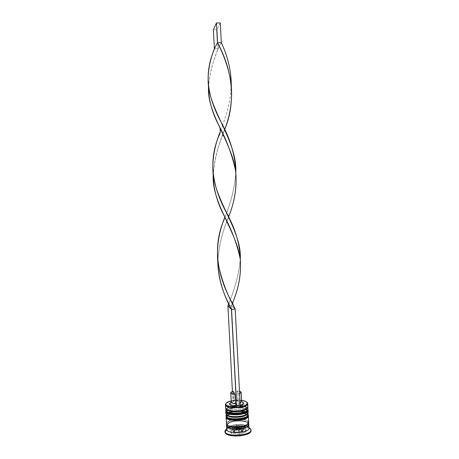 <?xml version="1.0" encoding="UTF-8"?>
<svg xmlns="http://www.w3.org/2000/svg" width="459" height="459" viewBox="0 0 459 459"><rect width="100%" height="100%" fill="white"/><g stroke="black" fill="none" stroke-linecap="round" stroke-linejoin="round"><path stroke-width="0.34" stroke-dasharray="2.29 1.72" d="M227.354 410.03L226.861 409.417C224.526 405.354 244.767 403.283 246.667 407.368L246.839 408.011L246.024 409.33M226.23 409.095C226.189 409.64 227.188 406.232 233.671 405.412C239.569 404.333 246.454 405.963 246.701 407.368L248.009 408.975L247.814 408.355C245.944 404.213 225.782 405.618 225.696 409.91M246.162 411.918L246.971 410.581L246.799 409.933C244.899 405.796 224.658 407.873 226.998 411.993L227.492 412.612L226.998 411.993C228.49 416.319 249.771 414.075 246.799 409.933L245.347 408.78L242.65 407.971L235.255 407.758L228.806 409.399L227.165 410.667L226.998 411.993L226.752 408.768L228.668 406.858L235.123 405.228L242.518 405.435L245.215 406.232L246.667 407.368C245.932 406.29 244.05 405.572 241.004 405.217L232.26 405.676C228.68 406.502 226.838 407.609 226.746 408.992L226.861 409.417L225.696 408.43L226.861 409.417L226.746 408.975C226.861 407.598 228.697 406.496 232.26 405.676L241.004 405.217C244.05 405.572 245.932 406.29 246.667 407.368L246.799 409.933C245.066 406.054 226.224 407.563 226.884 411.539L226.998 411.993C228.266 415.974 247.774 414.494 246.971 410.489L245.347 408.78L242.65 407.971L235.255 407.758L228.806 409.399L227.165 410.667L226.998 411.993L226.861 409.417M225.719 410.277C225.805 405.98 245.961 404.574 247.837 408.722C245.886 404.442 224.99 406.117 225.708 410.512L227.016 412.142M247.82 408.401L247.837 408.722L247.82 408.401M226.138 409.009C228.662 405.463 244.567 404.631 247.447 407.896M246.896 411.103L248.026 409.342L247.837 408.722M227.647 415.567L227.153 414.936C224.812 410.759 245.049 408.665 246.948 412.859L246.908 414.202L246.311 414.873M226.402 414.517C229.007 410.604 246.449 410.048 248.101 413.84C246.225 409.589 226.069 411.006 225.989 415.406M246.443 417.455L247.04 416.778L247.08 415.418C245.181 411.172 224.944 413.278 227.291 417.506L227.784 418.143L227.291 417.506C228.789 421.947 250.057 419.675 247.08 415.418L245.634 414.236L242.931 413.398L235.542 413.169L231.933 413.806L229.093 414.85L227.457 416.147L227.291 417.506L227.044 414.265L227.968 412.928L230.252 411.752L237.337 410.507L244.286 411.224L246.948 412.859C245.198 408.9 226.207 410.472 227.044 414.529L227.153 414.936L225.989 413.943L227.153 414.936L227.039 414.477C226.379 410.444 245.215 408.929 246.948 412.859L247.08 415.418C245.347 411.436 226.511 412.962 227.176 417.042L227.291 417.506C228.565 421.591 248.061 420.1 247.252 415.992L245.634 414.236L242.931 413.398L235.542 413.169L231.933 413.806L229.093 414.85L227.457 416.147L227.291 417.506L227.153 414.936M226.012 415.774C226.092 411.362 246.242 409.944 248.118 414.207C246.167 409.812 225.277 411.505 226 416.015L227.239 417.65M248.101 413.88L248.118 414.207L248.101 413.88M247.252 416.6L248.313 414.844L248.118 414.207M248.101 413.84L248.296 414.477L247.045 412.853C244.739 410.69 240.189 410.048 233.401 410.92C227.188 412.016 226.545 414.965 226.465 414.58M226.821 426.05C224.279 421.247 246.317 418.906 248.428 423.726L245.508 421.844L242.036 421.144L237.928 421.001L233.786 421.442L230.2 422.406L227.71 423.749L226.866 424.741M247.47 422.911C245.8 418.912 227.647 420.197 227.584 424.323C227.647 420.197 245.8 418.912 247.47 422.911M232.357 430.181C232.392 427.822 242.53 427.122 243.402 429.412L242.363 430.628C241.566 428.58 232.455 429.572 233.579 431.586L233.637 430.938L234.922 430.054L238.089 429.463L241.193 429.831L242.438 430.944L241.067 432.166L238.743 432.705L235.392 432.579L233.579 431.586C234.302 433.669 243.614 432.648 242.363 430.628L243.402 429.412L241.87 428.402C239.145 427.713 236.465 427.851 233.826 428.821L232.42 430.605L232.214 427.759C231.824 425.373 242.358 424.512 243.27 426.853L243.402 429.412L243.27 426.853L240.975 425.659L235.806 425.659L233.975 426.159L232.363 427.249L232.288 428.04L233.052 428.752L235.507 429.417L240.786 429.039L242.897 428.04L243.27 426.853L242.645 428.236C239.512 429.71 236.31 429.876 233.034 428.74L232.288 428.04L232.42 430.605C233.195 433.009 243.936 432.16 243.494 429.733L243.402 429.412M233.241 431.569L232.42 430.605L233.241 431.569M230.309 402.847L233.591 401.7L232.977 400.541L231.17 400.891L236.586 400.173L241.595 400.346L236.586 400.173L237.217 401.327L240.418 401.545L242.731 402.245M246.856 402.159C243.459 399.359 229.207 400.105 226.126 403.249C229.207 400.105 243.459 399.359 246.856 402.159M247.556 403.323L247.705 406.158L246.667 407.368L246.684 408.567L246.667 407.368L247.705 406.158C247.103 405.222 245.617 404.522 243.253 404.052C245.617 404.522 247.103 405.222 247.705 406.158L247.533 402.864M226.746 408.992L225.57 407.959C225.598 406.72 227.044 405.653 229.907 404.752C234.302 403.559 238.755 403.323 243.253 404.052C238.755 403.323 234.302 403.559 229.907 404.752C227.056 405.653 225.61 406.714 225.57 407.942M227.044 414.529L225.868 413.496C224.979 409.021 246.018 407.282 247.986 411.648L246.948 412.859L246.942 414.138L246.948 412.859L247.986 411.648C246.035 407.305 225.139 408.992 225.862 413.45M248.962 427.432L246.965 426.612C240.734 425.091 234.606 425.413 228.576 427.576L226.671 428.597L228.576 427.576C234.606 425.413 240.734 425.091 246.965 426.612L248.962 427.432M248.795 427.358L247.573 426.187L248.795 427.358L248.612 423.709L248.996 428.035M226.694 429.05L227.922 427.214C231.543 424.208 243.654 423.571 247.573 426.187C243.654 423.571 231.543 424.208 227.922 427.214L226.706 429.205M225.857 411.057L226.809 409.91L229.351 408.619L233 407.69L237.217 407.259L241.394 407.374L246.276 408.539L247.894 409.818L247.986 411.648L247.894 409.818C245.944 405.515 225.048 407.196 225.765 411.614L225.771 411.631M248.709 422.544L248.176 415.303L245.204 413.467L239.632 412.652L233.281 413.1L228.198 414.672L226.144 416.56C227.182 412.28 246.385 411.189 248.176 415.303L248.514 421.878C246.552 417.323 225.679 419.038 226.413 423.709M248.457 423.468L246.988 422.337L243.987 421.368L237.934 420.937L233.717 421.385L230.074 422.366L226.757 424.609C228.743 420.364 246.896 419.606 248.612 423.709M224.985 431.867L225.358 430.628L227.486 428.844L231.152 427.427L235.811 426.566L240.78 426.388L245.347 426.91L248.847 428.075L250.746 429.71L250.712 428.981L250.746 429.71C250.092 428.586 248.543 427.708 246.099 427.082C240.482 425.912 234.945 426.204 229.483 427.954C226.505 429.079 225.002 430.387 224.985 431.89M226.723 424.214C228.347 429.228 251.624 426.698 248.33 421.901C246.225 417.122 224.181 419.451 226.723 424.214L226.907 422.682L228.697 421.23L231.789 420.065L235.731 419.354L241.945 419.337L245.41 420.037L247.728 421.196L248.526 422.653L247.648 424.191L245.209 425.573L241.554 426.583L237.269 427.048L231.141 426.589L228.198 425.591L226.723 424.214M242.163 401.992L237.217 401.327L236.5 400.013L232.891 400.38L232.432 391.596L232.891 400.38L236.586 400.173L232.891 400.38L233.591 401.7L233.333 391.349L233.809 400.472C232.134 400.896 231.273 401.424 231.233 402.073C231.261 401.43 232.122 400.896 233.809 400.472L233.591 401.7L231.238 402.371M239.552 405.584L240.304 406.789L236.488 407.19L240.218 406.806L239.552 405.584L240.235 405.429L239.552 405.584L239.116 403.111L239.552 405.584M250.987 430.525L250.93 430.163M236.54 428.086L229.97 430.381L231.33 433.457L239.46 434.208L246.07 431.839L244.509 428.798L236.54 428.086L229.97 430.381L229.775 426.738L236.351 424.477L236.54 428.086L236.351 424.477L244.326 425.172L245.881 428.161L239.265 430.496L231.135 429.762L229.775 426.738L229.97 430.381L231.33 433.457L231.135 429.762L231.33 433.457L239.46 434.208L239.265 430.496L239.46 434.208L246.07 431.839L245.881 428.161L246.07 431.839L244.509 428.798L244.326 425.172L244.509 428.798L236.54 428.086M248.514 421.878L246.896 420.524L243.895 419.566M243.362 419.463L237.842 419.142L231.697 420.014L227.446 421.913L226.407 423.697M247.04 416.778L246.948 412.859M248.181 412.28L247.986 411.648M246.753 411.253L246.667 407.368M247.894 406.772L247.705 406.158M229.775 426.738L236.351 424.477L244.326 425.172L245.881 428.161L239.265 430.496L231.135 429.762L229.775 426.738M237.251 429.584L233.964 430.743L234.669 432.275L238.714 432.648L242.013 431.471L241.262 429.945L237.251 429.584L233.964 430.743L233.769 427.094L237.062 425.952L237.251 429.584L237.062 425.952L241.067 426.302L241.824 427.805L238.519 428.958L234.474 428.603L233.769 427.094L233.964 430.743L234.669 432.275L234.474 428.603L234.669 432.275L238.714 432.648L238.519 428.958L238.714 432.648L242.013 431.471L241.824 427.805L242.013 431.471L241.262 429.945L241.067 426.302L241.262 429.945L237.251 429.584M233.769 427.094L237.062 425.952L241.067 426.302L241.824 427.805L238.519 428.958L234.474 428.603L233.769 427.094M243.488 429.888C243.448 432.246 233.155 432.923 232.42 430.605M241.652 401.522C241.417 400.678 240.017 400.208 237.452 400.105L237.217 401.327L237.452 400.105C240.028 400.208 241.434 400.684 241.652 401.533M240.097 402.818L239.116 403.111L240.097 402.818M237.452 400.105L236.976 390.993L239.495 391.263L236.976 390.993L237.452 400.105M238.628 393.856L239.116 403.111L238.628 393.856L236.976 390.993L238.628 393.856L239.615 393.575L238.628 393.856M232.397 303.244L231.548 305.602L236.5 400.013L231.548 305.602L235.215 309.136L231.548 305.602L227.916 305.889L231.548 305.602L232.455 303.089M235.811 172.618L235.817 172.504C234.71 187.633 231.038 202.574 224.79 217.319C230.888 202.844 234.56 188.184 235.8 173.347M208.512 86.871C209.315 75.454 212.224 63.543 217.239 51.138L218.088 48.717L214.594 48.763L218.088 48.717C212.557 62.194 209.361 75.075 208.501 87.359M228.553 216.952C222.374 231.554 218.777 246.403 217.767 261.487C218.57 247.504 221.783 233.74 227.406 220.205L228.553 216.952M218.088 48.717L221.318 42.658L218.088 48.717L217.096 29.732L218.088 48.717M231.296 84.634C230.688 98.565 227.819 111.962 222.684 124.825C227.601 112.415 230.464 99.505 231.273 86.091L231.296 84.634M222.563 125.164L220.24 131.756L222.563 125.164M228.685 303.6C235.037 288.545 238.898 273.862 240.269 259.559L240.275 259.295C238.95 273.702 235.083 288.481 228.668 303.64M213.165 174.718C213.969 162.05 217.027 149.204 222.351 136.185L224.64 129.604C218.203 144.981 214.376 160.053 213.165 174.827M220.286 22.95L217.096 29.732L213.378 29.766L217.096 29.732L220.286 22.95M248.256 423.76L248.25 423.726C247.217 420.157 229.339 419.75 226.981 424.959M227.274 425.132L227.572 424.552C227.09 423.892 226.872 423.777 226.924 424.214C227.245 424.862 227.647 426.434 235.094 427.036C242.318 427.352 248.761 424.529 248.25 423.095C248.21 422.67 248.009 422.802 247.642 423.502L247.998 424.047M232.214 427.759L232.352 430.318L233.258 431.575C234.354 432.665 236.58 432.986 239.931 432.533C242.151 431.948 243.339 431.018 243.494 429.733L243.362 427.174M226.884 411.539L226.746 408.975M227.176 417.042L227.039 414.477M247.252 415.992L247.12 413.421M246.971 410.489L246.839 407.919M248.181 412.325L247.12 413.473M247.894 406.789L246.839 407.936M217.732 261.194L217.778 261.596M208.357 85.581L208.449 86.384M228.599 303.41C229.643 303.485 229.678 303.56 228.702 303.64M227.406 220.205L228.651 217.159M217.796 123.396C218.708 124.527 219.459 126.139 220.045 128.233M217.239 51.138L218.656 47.65M231.273 86.091L231.238 84.112M223.223 213.957C223.476 214.491 224.239 214.273 224.887 217.526M222.351 136.185C222.695 135.956 224.916 131.119 223.826 127.843"/><path stroke-width="0.69" d="M226.23 409.095L225.69 410.145L225.834 411.006L226.138 409.009M247.814 408.355L247.447 407.896M246.162 411.918L242.352 413.611L236.649 414.408L231.043 414.029L227.492 412.612L231.043 414.029L236.649 414.408L242.352 413.611L245.198 412.549L246.753 411.253M225.834 411.006C227.216 415.412 248.933 413.771 248.026 409.342L248.009 408.975C248.91 413.398 227.194 415.034 225.817 410.639L225.834 411.006C227.125 415.24 247.912 413.949 248.009 409.629M246.024 409.33L242.214 411.006L236.511 411.798L230.906 411.43L227.354 410.03M246.684 408.567C245.393 412.13 228.622 413.008 226.964 409.6C228.622 413.008 245.393 412.13 246.684 408.567C245.462 411.958 229.695 413.031 227.199 409.887M225.817 410.639C227.107 414.867 247.889 413.576 247.992 409.262M226.465 414.58L225.983 415.647L226.126 416.52L226.402 414.517M246.443 417.455L242.645 419.187L236.942 419.996L231.336 419.601L227.784 418.143L229.844 419.216L233.063 419.87L238.938 419.859L244.205 418.688L247.04 416.778M226.126 416.52C227.515 421.041 249.22 419.394 248.313 414.844L248.296 414.477C249.203 419.015 227.492 420.668 226.109 416.152L226.126 416.52C227.423 420.869 248.199 419.572 248.296 415.143M246.311 414.873L242.507 416.583L236.804 417.392L231.198 417.001L227.647 415.567M246.942 414.138C245.525 417.736 229.075 418.602 227.291 415.171C229.075 418.602 245.525 417.736 246.942 414.138C245.594 417.581 230.057 418.625 227.515 415.441M226.109 416.152C227.406 420.496 248.181 419.199 248.279 414.775M248.428 423.726C251.721 428.568 228.444 431.11 226.821 426.05L228.295 427.438L231.238 428.442L235.197 428.907L239.546 428.752L243.597 427.995L246.701 426.767L248.394 425.264L248.428 423.726M227.951 425.447C229.976 428.557 243.93 428.195 246.919 424.942M225.748 404.259L225.398 404.643L225.696 408.43L225.398 404.637L226.126 403.249L225.748 404.259C225.834 402.887 227.641 401.768 231.17 400.891L226.482 402.882L225.748 404.104L226.316 405.286L229.466 406.663L236.488 407.19L235.415 403.49L234.928 394.224C232.667 394.155 231.296 393.782 230.814 393.105L231.296 402.308C231.784 403.013 233.155 403.409 235.415 403.49C233.155 403.409 231.784 403.013 231.296 402.308L229.557 404.333C230.303 405.395 232.403 405.94 235.84 405.963L232.587 405.733L230.28 405.01L229.466 403.966L230.309 402.847M247.533 402.864L247.728 403.467L247.533 402.864L247.149 402.532L247.332 403.122C247.166 404.712 244.819 405.934 240.304 406.789L244.859 405.526L246.724 404.368L247.338 403.134L245.835 401.464L241.595 400.346C244.572 400.741 246.426 401.476 247.149 402.532L247.556 403.323M231.238 402.371L229.471 404.023L231.296 402.308L230.745 392.881C230.791 392.267 231.652 391.756 233.333 391.349L234.928 394.224L235.415 403.49L236.488 407.19C230.688 407.299 227.148 406.473 225.868 404.712L225.518 405.113C226.895 409.394 248.594 407.776 247.728 403.472C248.623 407.77 226.895 409.394 225.518 405.113L225.57 407.959M225.771 411.631L225.868 413.496M224.944 431.156L225.128 432.51L224.944 431.156L226.671 428.597L224.944 430.955L225.088 431.776L226.832 429.739L226.706 429.045M248.457 423.468L248.807 424.374C249.725 429.125 228.031 430.8 226.637 426.072L226.832 429.739L226.511 425.545L226.832 429.739L225.088 431.776C226.735 437.565 252.697 435.344 250.924 429.595L248.967 427.501L250.712 428.981L248.962 427.432L250.712 428.981L250.947 429.796C252.043 435.476 226.666 437.438 225.088 431.776L225.128 432.51L224.985 431.867M225.857 411.057L225.891 412.107L226.436 412.802L228.72 413.955L232.3 414.661L236.614 414.798L240.986 414.339L244.704 413.364L247.194 412.027L247.854 411.287L247.935 409.898L248.084 410.444C248.99 414.896 227.274 416.537 225.891 412.107L225.989 413.943L225.765 411.614M226.063 417.133L226.539 424.236L226.144 416.56L226.539 424.236L228.037 425.631L231.026 426.646L237.263 427.117L243.603 426.193L247.826 424.214L248.48 423.433L248.514 421.878M226.511 425.545L226.757 424.609L226.637 426.072L227.182 426.807L231.129 428.505L235.151 428.976L239.581 428.815L243.7 428.052L246.856 426.801L248.577 425.275L248.612 423.709M247.361 424.432C245.64 427.811 231.29 428.832 228.284 425.78M234.928 394.224L231.29 393.541L230.797 392.629L233.333 391.349L234.928 394.224M242.731 402.245L243.499 402.91L243.276 404.029L240.235 405.429C242.438 404.849 243.563 404.138 243.609 403.283L242.163 401.992M250.93 430.163L250.729 431.592L248.738 433.422L245.054 434.92L240.241 435.838L235.06 436.021L230.355 435.448L226.866 434.203L225.128 432.51C226.706 438.19 252.083 436.228 250.987 430.525L250.947 429.796M248.795 427.358L248.979 427.874C250.436 432.757 228.284 434.644 226.832 429.739C228.232 434.547 249.914 432.866 248.996 428.035L248.807 424.38M226.866 424.741L226.821 426.05M243.895 419.566L243.362 419.463M226.407 423.697L226.539 424.236C227.934 428.924 249.627 427.254 248.709 422.544L248.371 415.952C249.277 420.513 227.572 422.171 226.184 417.621L227.687 418.975L230.676 419.956L234.704 420.404L239.133 420.243L243.253 419.492L246.42 418.287L248.135 416.812L248.227 415.401L248.371 415.946M247.986 411.648L248.181 412.325C248.916 416.801 227.36 418.384 225.989 413.943C227.377 418.413 249.088 416.772 248.181 412.28L248.084 410.449M247.705 406.158L247.894 406.789C248.749 411.155 227.073 412.773 225.696 408.43C227.073 412.779 248.795 411.144 247.894 406.772L247.728 403.467L247.332 403.122M243.609 403.283L241.652 401.533L240.097 402.818L241.652 401.522L241.176 392.353M239.495 391.263L241.176 392.336L239.615 393.575L241.136 392.56L240.596 391.653L239.495 391.263M236.58 407.363L240.315 406.978L235.215 309.136L240.315 406.978L236.58 407.363L231.445 309.429L236.58 407.363M232.432 391.596L227.916 305.889L231.445 309.429L235.215 309.136L231.445 309.429L228.599 303.41C221.634 289.646 218.025 275.67 217.767 261.487L217.767 261.779C218.386 278.028 222.948 293.909 231.445 309.429L227.916 305.889L232.432 391.596M235.215 309.136C226.585 293.714 220.756 277.729 217.732 261.194C216.608 246.351 218.96 231.726 224.79 217.319L223.671 220.578C212.345 247.499 217.405 276.456 232.329 303.083L235.215 309.136M208.501 87.359L208.495 88.162C207.33 114.05 232.116 142.571 235.714 171.666L235.811 172.618M235.817 172.504C237.372 142.606 211.146 112.203 208.357 85.581C207.405 73.669 209.407 61.397 214.376 48.763L213.521 51.276C203.733 75.637 207.916 97.543 221.502 122.926C230.475 139.301 235.249 155.831 235.817 172.504M235.714 171.666C237.079 186.979 234.698 202.075 228.553 216.952C234.859 201.65 237.183 186.119 235.53 170.358C232.024 154.413 226.115 138.761 217.796 123.396C211.565 110.871 208.472 98.691 208.512 86.871M221.318 42.658C227.75 56.371 231.078 70.365 231.296 84.634C231.078 70.365 227.75 56.371 221.318 42.658L217.463 42.704C224.244 55.682 228.794 69.171 231.124 83.177C232.633 99.224 230.475 114.698 224.64 129.604C236.19 102.202 232.765 70.445 217.463 42.704L214.376 48.763L213.378 29.766L214.376 48.763L217.463 42.704L216.43 22.979L217.463 42.704L221.318 42.658L220.286 22.95L221.318 42.658M222.684 124.825L222.563 125.164L222.684 124.825M220.24 131.756L218.622 136.466C208.07 162.199 212.678 187.444 226.953 213.59C235.49 229.156 239.931 244.389 240.275 259.295C242.082 231.818 216.103 202.356 213.074 173.915C212.052 160.002 214.439 145.951 220.24 131.756M228.702 303.64L227.916 305.889L228.685 303.6M213.165 174.827L213.16 175.522C211.96 203.257 236.878 232.128 240.241 259.025C241.457 273.553 238.841 288.286 232.403 303.233C233.424 303.187 233.396 303.129 232.329 303.083M232.455 303.089C238.812 288.212 241.405 273.535 240.246 259.054C237.246 244.366 231.571 229.334 223.223 213.957C216.625 200.767 213.274 187.691 213.165 174.718M213.378 29.766L216.43 22.979L220.286 22.95L216.43 22.979L213.378 29.766M227.016 412.142C228.37 415.63 245.869 414.724 246.896 411.103M227.239 417.65C228.783 420.857 244.647 420.949 247.252 416.6M226.981 424.959L227.274 425.132M247.998 424.047L248.256 423.76M224.944 430.955L226.694 429.05M229.471 404.023L231.233 402.078L230.751 392.898M250.924 429.595L248.985 427.886M208.449 86.384L208.495 88.162M228.651 217.159C228.714 216.074 228.146 214.887 226.953 213.59M220.045 128.233C220.905 133.821 218.765 135.795 218.622 136.466M240.286 259.392L240.241 259.025M213.074 173.915L213.16 175.522M231.238 84.112L231.124 83.177M224.887 217.526L223.671 220.578M223.826 127.843L221.502 122.926M214.955 47.627L213.521 51.276"/></g></svg>
